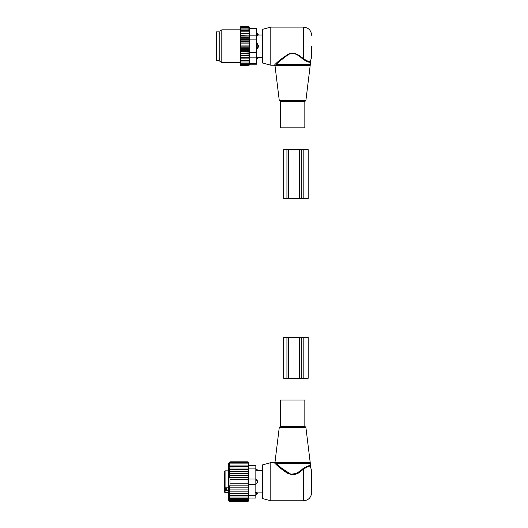 <?xml version="1.0" encoding="UTF-8"?>
<svg xmlns="http://www.w3.org/2000/svg" width="528" height="528" viewBox="0 0 528 528"><rect width="100%" height="100%" fill="white"/><g stroke="black" fill="none" stroke-linecap="round" stroke-linejoin="round"><path stroke-width="0.79" d="M280.335 400.059L304.834 400.059L304.834 426.195L280.335 426.195L280.335 400.059M301.462 470.752L301.066 470.283L302.993 468.659L303.475 469.194C307.699 466.547 310.002 465.65 310.405 466.514C310.094 465.637 307.784 466.528 303.475 469.194C307.699 466.547 310.002 465.65 310.405 466.514C310.094 465.637 307.784 466.528 303.475 469.194L301.462 470.752C297.271 474.811 292.538 475.603 287.265 473.121C282.361 469.828 278.599 466.904 275.972 464.356L274.85 463.307C274.012 462.462 274.012 462.462 274.85 463.307L275.629 462.614C274.831 461.736 274.831 461.736 275.629 462.614L276.705 463.61L310.279 463.61L310.279 466.085L311.639 470.837L311.639 492.617L311.639 481.727M270.805 500.782L270.805 462.673L262.64 464.858L262.64 498.597L270.805 500.782L303.475 500.782C308.431 500.3 311.157 497.581 311.639 492.617M281.688 468.23L290.862 474.276L296.446 473.444L301.066 470.283C297.059 474.514 292.538 475.339 287.503 472.751C282.817 469.313 279.213 466.27 276.705 463.61L275.834 464.231M302.993 468.659C307.435 465.934 309.863 465.076 310.279 466.085C309.956 465.062 307.527 465.92 302.993 468.659L302.993 468.659M309.632 465.901L309.177 465.861M284.618 471.412L275.972 464.356M226.571 488.341L224.525 488.341L224.525 492.07L224.525 486.413M224.525 477.041L224.525 476.177M224.525 485.978L225.073 487.846L228.611 487.846M224.525 472.738L224.525 486.981M224.525 482.777L224.525 483.912M224.525 490.637L225.073 490.736L224.525 488.552M226.571 487.846L226.571 489.674L225.073 489.674M224.525 492.07L225.073 492.617L225.073 490.736L228.611 490.736M255.691 492.551L257.624 492.868L255.691 492.551M255.691 479.002L257.624 481.041L257.624 482.414A2.178 1.511 180 0 1 255.836 483.239M255.691 484.453L257.624 482.414M257.624 470.587L255.691 470.903L257.624 470.587A2.178 1.564 180 0 0 255.836 469.735M228.809 493.739L229.97 495.482L248.081 495.482L248.391 493.739L228.809 493.739L229.97 493.739L228.901 491.872L248.365 491.872L248.081 493.739M228.796 500.392L229.97 501.6L248.081 501.6L248.398 500.392L248.081 501.468L229.97 501.468L228.796 500.392M229.97 495.482L228.796 495.422L229.97 497.039L228.796 496.795L229.97 498.392L228.796 497.97L229.97 499.528L228.796 498.927L229.97 500.425L228.796 499.653L229.97 501.072L228.796 500.148L229.97 501.468M255.836 498.062L248.714 498.062L255.836 498.062L255.836 465.392L249.025 465.392L248.081 461.855L248.398 468.032L229.97 467.973L228.809 469.715L229.97 469.715L228.901 471.583L229.97 471.583L229.04 473.55L229.97 473.55L229.225 475.589L229.97 475.589L229.436 477.629L229.97 477.629L229.97 485.826L229.436 485.826L229.97 487.865L229.225 487.865L229.97 489.905L229.04 489.905L229.97 491.872M248.081 461.855L229.97 461.855L228.611 463.214L228.611 500.24L229.97 501.6M248.081 501.468L248.081 495.482M229.97 501.072L248.081 501.072M229.97 500.425L248.081 500.425M229.97 499.528L248.081 499.528M229.97 498.392L248.081 498.392M229.97 497.039L248.081 497.039M248.081 491.872L248.325 489.905L229.97 489.905M248.081 489.905L248.279 487.865L229.97 487.865M248.081 487.865L248.219 485.826L229.97 485.826M248.081 485.826L248.167 483.773L229.97 483.773M248.081 483.773L248.081 479.688L229.97 479.688M248.081 479.688L248.081 477.629L229.97 477.629M248.081 477.629L248.081 475.589L229.97 475.589M248.081 475.589L248.081 473.55L229.97 473.55M248.081 473.55L248.081 471.583L229.97 471.583M248.391 469.715L248.081 467.973M248.081 471.583L248.081 469.715L229.97 469.715M255.836 479.008L248.714 479.008L248.714 465.392L255.836 465.392M248.081 461.987L229.97 461.987L228.796 463.063L229.97 461.855M229.97 461.987L228.796 463.313L229.97 462.383L248.081 462.383M248.081 463.03L229.97 463.03L228.796 463.802L229.97 462.383M248.081 463.927L229.97 463.927L228.796 464.528L229.97 463.03M248.081 465.062L229.97 465.062L228.796 465.485L229.97 463.927M248.081 466.415L228.796 466.66L229.97 465.062M229.97 466.415L228.796 468.032L229.97 467.973M255.836 495.337L248.714 495.337L248.714 479.008M248.714 495.337L248.714 498.062M303.811 378.279L301.211 378.279L301.211 337.451L308.167 337.451L308.167 378.279L303.811 378.279L303.811 337.451M301.211 378.279L299.64 378.279L299.64 337.451L301.211 337.451M288.295 378.279L288.295 337.451L283.668 337.451L283.668 378.279L299.64 378.279M288.295 337.451L299.64 337.451M286.711 127.835L280.335 127.835L280.335 101.699L304.834 101.699L304.834 127.835L286.711 127.835M311.639 46.167L311.639 57.057L311.639 46.167M270.805 65.221L270.805 27.113L262.64 29.297L262.64 63.037L270.805 65.221L274.223 65.221L275.029 65.941L279.246 100.261L305.923 100.261L310.22 65.281L275.629 65.281C274.831 66.158 274.831 66.158 275.629 65.281L276.705 64.284C279.391 61.354 283.325 58.113 288.512 54.556C293.898 51.17 299.508 56.186 302.993 59.235C307.435 61.961 309.863 62.819 310.279 61.809C309.956 62.832 307.527 61.974 302.993 59.235L303.475 58.7L303.831 59.004M309.421 61.512L309.903 61.486M270.805 27.113L303.475 27.113L303.475 58.7C307.699 61.354 310.002 62.245 310.405 61.38C310.094 62.258 307.784 61.367 303.475 58.7C299.825 55.77 293.957 50.965 288.321 54.212C282.896 57.625 278.777 60.733 275.972 63.538L274.85 64.588L275.972 63.538L276.705 64.284L310.279 64.284L310.22 65.281M281.18 59.11L276.131 63.4M274.85 64.588C274.012 65.432 274.012 65.432 274.85 64.588L275.629 65.281M258.463 57.308L257.195 56.991L258.463 57.308A2.178 1.564 0 0 1 257.195 58.159L257.195 58.773L258.555 57.328L262.64 57.328M256.648 56.991L257.195 56.991L257.195 58.159L256.648 58.159M256.648 43.441L257.195 43.441L258.463 45.481L258.463 46.853L257.195 48.893L256.648 48.893M256.648 33.561L257.195 33.561L257.195 35.343L258.463 35.026L256.648 35.343M257.195 43.441L257.195 48.893M219.08 53.018L219.08 60.456L216.361 60.456L216.361 31.878L219.08 31.878L219.08 53.018M241.131 31.825L240.59 32.558L240.59 31.825L249.209 31.825L248.899 30.34L241.131 30.34L240.59 31.027L240.59 26.842L241.025 26.4L240.596 27.265L248.899 27.265L249.097 28.057L241.131 28.057L240.59 28.657M240.59 64.495L241.131 65.069L240.596 65.069L241.131 65.934L240.59 65.498L240.59 50.101L241.131 50.708L248.899 50.708L249.209 51.48L248.899 52.899L240.59 53.176M249.209 47.243L240.59 47.243L240.59 45.091L249.209 45.091L249.209 49.381L240.59 49.381L240.59 50.101M240.59 49.381L240.59 47.903L241.131 48.451L248.899 48.451M240.59 47.243L240.59 47.903M240.59 45.091L240.59 43.461L241.131 43.883L248.899 43.883L249.209 45.091M240.59 32.558L240.59 40.861L249.209 40.861L249.209 42.953L240.59 42.953L240.59 43.461M240.59 42.953L240.59 41.276L248.899 41.626M240.59 40.861L240.59 41.276M240.59 31.825L240.59 31.027M240.59 58.892L249.209 58.892L248.899 65.069L241.131 65.069M240.59 64.277L241.131 64.277L240.59 63.677M248.899 64.277L241.131 64.277M240.59 63.254L241.131 63.254L240.59 62.621M248.899 63.254L241.131 63.254M240.59 61.994L241.131 61.994L240.59 61.307M248.899 61.994L241.131 61.994M240.59 60.509L241.131 60.509L240.59 59.776M248.899 60.509L241.131 60.509M249.209 58.892L240.59 58.859M240.59 58.106L241.131 58.832M240.59 57.235L249.209 57.235L248.899 58.832M249.209 57.235L240.59 57.103M240.59 56.278L241.131 56.991M240.59 55.427L249.209 55.427L248.899 56.991M249.209 55.427L248.899 55.004L240.59 55.196M240.59 54.318L241.131 55.004M240.59 53.5L249.209 53.5L248.899 55.004M249.209 53.5L248.899 52.899M240.59 52.252L241.131 52.899M249.209 51.48L240.59 51.48M240.59 51.058L241.131 50.708M240.59 48.873L241.131 48.451M248.899 46.167L241.131 46.167L240.59 46.655M240.59 45.679L241.131 46.167M240.59 44.431L241.131 43.883M240.59 42.233L241.131 41.626M240.59 40.082L241.131 39.435L240.59 39.158M240.59 38.016L241.131 37.33L240.59 37.138M240.59 36.056L241.131 35.343L240.59 35.231M240.59 34.228L241.131 33.502L240.59 33.475M240.59 30.34L241.131 30.34M248.899 30.34L248.899 29.08L241.131 29.08L240.59 29.713M240.59 29.08L241.131 29.08M248.899 29.08L248.899 28.057M240.59 28.057L241.131 28.057M240.59 27.839L241.131 27.265M248.899 27.265L248.926 26.4L249.394 28.149L256.648 28.149L256.648 64.185L249.394 64.185L248.926 65.934L241.131 65.934M248.899 65.934L241.131 65.611M248.899 65.611L248.899 65.069M248.899 26.723L241.131 26.723M248.899 26.4L241.131 26.4M256.648 63.459L249.533 63.459C249.348 64.423 249.348 64.423 249.533 63.459C249.348 64.423 249.348 64.423 249.533 63.459L249.533 28.882C249.348 27.911 249.348 27.911 249.533 28.882C249.348 27.911 249.348 27.911 249.533 28.882L256.648 28.882M249.803 61.42L249.685 62.561M219.899 61.4L219.899 30.934L221.806 29.832L221.806 62.502L219.899 61.4M249.843 32.188L249.843 31.825M249.685 29.786L249.539 28.928M240.59 35.099L249.209 35.099L249.209 33.442L240.59 33.442M248.899 33.502L241.131 33.502M249.209 35.099L241.131 35.343M248.899 35.343L249.209 36.907L240.59 36.907M249.209 36.907L248.899 37.33L241.131 37.33M248.899 37.33L249.209 38.834L240.59 38.834M249.209 38.834L248.899 39.435L241.131 39.435M249.209 40.861L248.899 39.435M249.209 42.953L248.899 43.883M249.209 49.381L248.899 50.708M249.209 33.442L248.899 31.825M303.811 198.614L301.211 198.614L301.211 149.615L308.167 149.615L308.167 198.614L303.811 198.614L303.811 149.615M301.211 198.614L299.64 198.614L299.64 149.615L301.211 149.615M288.295 198.614L288.295 149.615L283.668 149.615L283.668 198.614L299.64 198.614M288.295 149.615L299.64 149.615M279.246 427.634L279.787 426.967L305.382 426.967L305.923 427.634L279.246 427.634L275.029 461.954L274.223 462.673L270.805 462.673M305.923 427.634L310.22 462.614L275.629 462.614M303.475 469.194L303.475 500.782M228.611 490.004L225.073 490.004A0.541 0.383 180 0 0 224.525 490.387M224.525 471.385L225.073 470.837L225.073 487.846M255.836 480.216A2.178 1.511 0 0 1 257.624 481.041M255.836 493.72A2.178 1.564 0 0 0 257.624 492.868M255.836 468.118L248.714 468.118M255.836 484.447L248.714 484.447M286.935 378.279L286.935 337.451M305.923 100.261L305.382 100.927L279.787 100.927L279.246 100.261M258.463 35.026A2.178 1.564 0 0 0 257.195 34.175L256.648 34.175M258.463 46.853A2.178 1.511 0 0 1 257.195 47.678L256.648 47.678M256.648 44.656L257.195 44.656A2.178 1.511 0 0 1 258.463 45.481M219.899 33.37L219.899 58.964M256.648 57.169L249.533 57.169M256.648 39.877L249.533 39.877M256.648 52.457L249.533 52.457M256.648 35.165L249.533 35.165M286.935 198.614L286.935 149.615M279.787 426.967L280.335 426.195M305.382 426.967L304.834 426.195M310.279 463.61L310.22 462.614M225.073 470.837L228.611 470.837M225.073 492.617L228.611 492.617M255.836 494.327A2.178 2.178 0 0 0 257.737 492.888L262.64 492.888M255.836 469.128A2.178 2.178 0 0 1 257.737 470.567L262.64 470.567M249.025 498.062L248.081 501.6M279.787 100.927L280.335 101.699M305.382 100.927L304.834 101.699M303.475 27.113C308.431 27.595 311.157 30.32 311.639 35.277M310.279 64.284L310.279 61.809L311.639 57.057M257.195 33.561L258.555 35.006L262.64 35.006M256.648 58.773L257.195 58.773M219.628 33.37L219.08 32.828M219.628 58.964L219.08 59.506M240.59 62.502L221.806 62.502M240.59 29.832L221.806 29.832"/></g></svg>
